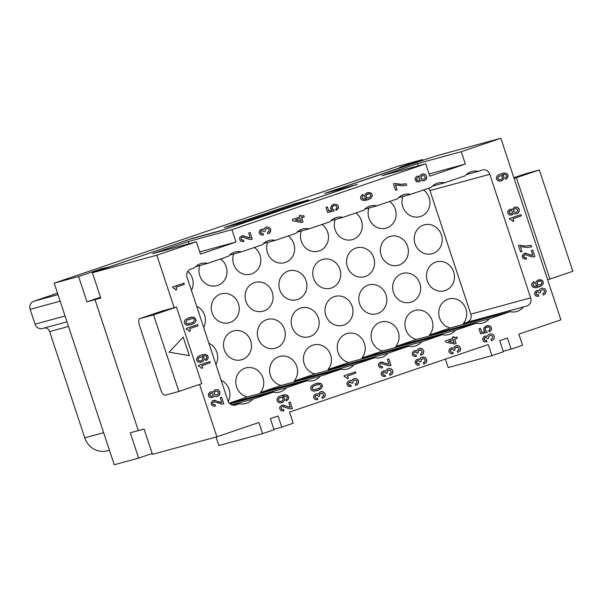 <?xml version="1.0" encoding="UTF-8"?>
<svg xmlns="http://www.w3.org/2000/svg" width="603" height="603" viewBox="0 0 603 603"><rect width="100%" height="100%" fill="white"/><g stroke="black" fill="none" stroke-linecap="round" stroke-linejoin="round"><path stroke-width="0.9" d="M422.876 160.398L422.597 159.561L398.206 166.202L54.195 283.146L114.246 464.74L138.637 458.099L152.167 453.501M327.504 192.628L357.36 184.307L219.756 231.085L189.839 239.233L109.663 266.873L101.523 268.712L78.586 276.506L86.96 301.832L94.988 299.646L138.321 430.58L130.263 432.773L138.637 458.099M78.586 276.506L54.195 283.146M402.857 196.472A14.969 13.922 74.8 0 0 402.766 206.716A14.969 13.922 74.8 0 0 419.892 216.673A14.969 13.922 74.8 0 0 429.148 197.746A14.969 13.922 74.8 0 0 423.494 189.975M354.014 364.762L294.181 381.043L314.985 373.973L374.817 357.685L354.014 364.762A14.969 13.922 -105.2 0 1 347.343 369.059A14.969 13.922 -105.2 0 1 340.989 369.187L320.185 376.257A14.969 13.922 -105.2 0 1 313.515 380.561A14.969 13.922 -105.2 0 1 307.161 380.689L286.357 387.759A14.969 13.922 -105.2 0 1 279.686 392.063A14.969 13.922 -105.2 0 1 273.332 392.184L252.529 399.261A14.969 13.922 -105.2 0 1 245.858 403.558A14.969 13.922 -105.2 0 1 239.504 403.686L235.69 404.982A6.505 6.053 -105.2 0 1 235.358 405.08A6.505 6.053 -105.2 0 1 227.919 400.754L187.066 277.222A6.505 6.053 -105.2 0 1 190.752 269.096L194.565 267.8A14.969 13.922 -105.2 0 1 201.229 263.496A14.969 13.922 -105.2 0 1 207.59 263.375L228.394 256.298A14.969 13.922 -105.2 0 1 235.057 252.001A14.969 13.922 -105.2 0 1 241.419 251.873L262.222 244.803A14.969 13.922 -105.2 0 1 268.885 240.499A14.969 13.922 -105.2 0 1 275.239 240.371L296.05 233.301A14.969 13.922 -105.2 0 1 302.714 228.997A14.969 13.922 -105.2 0 1 309.068 228.876L329.879 221.798A14.969 13.922 -105.2 0 1 336.542 217.502A14.969 13.922 -105.2 0 1 342.896 217.374L363.699 210.304A14.969 13.922 -105.2 0 1 370.37 206A14.969 13.922 -105.2 0 1 376.724 205.872L397.528 198.802A14.969 13.922 -105.2 0 1 404.198 194.498A14.969 13.922 -105.2 0 1 410.553 194.377L431.356 187.299A14.969 13.922 -105.2 0 1 438.027 183.003A14.969 13.922 -105.2 0 1 444.381 182.875L465.184 175.805A14.969 13.922 -105.2 0 1 471.855 171.501A14.969 13.922 -105.2 0 1 478.209 171.373L466.307 174.614M300.46 308.141A14.969 13.922 74.8 0 0 291.973 326.834A14.969 13.922 74.8 0 0 309.09 336.791A14.969 13.922 74.8 0 0 318.346 317.864A14.969 13.922 74.8 0 0 301.229 307.907A14.969 13.922 74.8 0 0 300.46 308.141M453.66 271.863A14.969 13.922 74.8 0 0 436.534 261.906A14.969 13.922 74.8 0 0 427.278 280.832A14.969 13.922 74.8 0 0 444.403 290.789A14.969 13.922 74.8 0 0 445.165 290.556A14.969 13.922 74.8 0 0 453.66 271.863M284.518 329.366A14.969 13.922 74.8 0 0 267.4 319.409A14.969 13.922 74.8 0 0 258.144 338.328A14.969 13.922 74.8 0 0 275.262 348.285A14.969 13.922 74.8 0 0 284.518 329.366M395.666 346.544L416.469 339.474L476.302 323.185L455.499 330.256L395.666 346.544A14.969 13.922 74.8 0 0 398.259 331.921A14.969 13.922 74.8 0 0 381.141 321.964A14.969 13.922 74.8 0 0 371.885 340.891A14.969 13.922 74.8 0 0 382.641 350.976L442.474 334.688L421.67 341.758L361.838 358.046L382.641 350.976M339.919 269.307A14.969 13.922 74.8 0 0 322.801 259.35A14.969 13.922 74.8 0 0 313.545 278.269A14.969 13.922 74.8 0 0 330.663 288.226A14.969 13.922 74.8 0 0 331.424 287.993A14.969 13.922 74.8 0 0 339.919 269.307M441.404 234.808A14.969 13.922 74.8 0 0 424.278 224.851A14.969 13.922 74.8 0 0 415.022 243.77A14.969 13.922 74.8 0 0 432.147 253.727A14.969 13.922 74.8 0 0 441.404 234.808M241.419 251.873L229.509 255.114M191.422 290.39A14.969 13.922 74.8 0 0 192.349 278.247A14.969 13.922 74.8 0 0 187.812 271.365M386.003 294.867A14.969 13.922 74.8 0 0 368.885 284.91A14.969 13.922 74.8 0 0 359.629 303.829A14.969 13.922 74.8 0 0 376.747 313.786A14.969 13.922 74.8 0 0 377.508 313.552A14.969 13.922 74.8 0 0 386.003 294.867M294.181 381.043A14.969 13.922 74.8 0 0 296.774 366.42A14.969 13.922 74.8 0 0 279.656 356.463A14.969 13.922 74.8 0 0 270.4 375.39A14.969 13.922 74.8 0 0 281.156 385.475L260.353 392.545A14.969 13.922 74.8 0 0 262.946 377.923A14.969 13.922 74.8 0 0 245.828 367.966A14.969 13.922 74.8 0 0 236.572 386.892A14.969 13.922 74.8 0 0 247.328 396.97L229.261 403.113M373.747 257.805A14.969 13.922 74.8 0 0 356.622 247.848A14.969 13.922 74.8 0 0 347.366 266.775A14.969 13.922 74.8 0 0 364.491 276.732A14.969 13.922 74.8 0 0 373.747 257.805M272.262 292.304A14.969 13.922 74.8 0 0 255.144 282.347A14.969 13.922 74.8 0 0 245.888 301.274A14.969 13.922 74.8 0 0 263.006 311.231A14.969 13.922 74.8 0 0 263.767 310.997A14.969 13.922 74.8 0 0 272.262 292.304M57.511 293.179L33.843 301.221A6.505 6.053 -105.2 0 0 30.15 309.347L35.049 324.173A6.505 6.053 74.8 0 0 42.496 328.499L66.986 321.836M267.544 242.466A14.969 13.922 74.8 0 0 267.461 252.71A14.969 13.922 74.8 0 0 284.578 262.667A14.969 13.922 74.8 0 0 293.834 243.748A14.969 13.922 74.8 0 0 288.181 235.977M342.896 217.374L330.994 220.615M232.803 331.137A14.969 13.922 74.8 0 0 224.316 349.83A14.969 13.922 74.8 0 0 241.434 359.787A14.969 13.922 74.8 0 0 250.69 340.861A14.969 13.922 74.8 0 0 233.572 330.904A14.969 13.922 74.8 0 0 232.803 331.137M215.934 364.514A14.969 13.922 74.8 0 0 216.861 352.363A14.969 13.922 74.8 0 0 208.894 343.243M352.175 306.362A14.969 13.922 74.8 0 0 335.057 296.405A14.969 13.922 74.8 0 0 325.801 315.331A14.969 13.922 74.8 0 0 342.919 325.288A14.969 13.922 74.8 0 0 352.175 306.362M353.147 185.739L324.557 193.435L407.696 165.169L399.668 167.355L422.597 159.561M86.96 301.832L100.49 297.234M461.272 151.707L465.358 164.061L429.811 176.144L425.726 163.797L382.008 175.699L417.555 163.609L461.272 151.707L500.837 138.26L560.896 319.854L518.874 334.137L522.552 345.255L511.088 349.152L507.409 338.034L499.706 340.657L503.377 351.775L491.912 355.672L488.234 344.554L289.53 412.098L293.209 423.216L281.744 427.112L278.066 415.995L270.363 418.618L274.033 429.735L262.569 433.632L258.891 422.515L216.876 436.798L152.446 454.338L144.072 429.019L138.321 430.58L95.01 299.638L100.648 297.724L94.988 299.646M95.01 299.638L100.769 298.07L92.395 272.752L192.689 238.26L221.241 230.489L353.117 185.656M369.028 207.967A14.969 13.922 74.8 0 0 368.938 218.211A14.969 13.922 74.8 0 0 386.063 228.168A14.969 13.922 74.8 0 0 395.319 209.249A14.969 13.922 74.8 0 0 389.666 201.477M444.381 182.875L432.479 186.116M203.678 327.452A14.969 13.922 74.8 0 0 204.605 315.301A14.969 13.922 74.8 0 0 196.638 306.181M293.028 204.153L308.698 199.887L239.888 223.276L224.218 227.542L293.028 204.153L293.337 205.103M361.838 358.046A14.969 13.922 74.8 0 0 364.431 343.424A14.969 13.922 74.8 0 0 347.313 333.467A14.969 13.922 74.8 0 0 338.057 352.393A14.969 13.922 74.8 0 0 348.813 362.471L328.009 369.549A14.969 13.922 74.8 0 0 330.602 354.926A14.969 13.922 74.8 0 0 313.485 344.969A14.969 13.922 74.8 0 0 304.229 363.888A14.969 13.922 74.8 0 0 314.985 373.973M109.429 450.17L107.085 450.81A19.522 18.165 -105.2 0 1 84.759 437.823L103.648 432.683M68.508 326.442L49.627 331.59L84.759 437.823M49.627 331.59A5.208 4.847 74.8 0 0 44.373 327.987M428.627 188.234A6.505 6.053 -105.2 0 1 429.969 190.593L470.822 314.125A6.505 6.053 74.8 0 1 467.129 322.251L463.323 323.547A14.969 13.922 74.8 0 0 465.915 308.924A14.969 13.922 74.8 0 0 448.798 298.967A14.969 13.922 74.8 0 0 439.542 317.894A14.969 13.922 74.8 0 0 450.298 327.972L429.494 335.049A14.969 13.922 74.8 0 0 432.087 320.427A14.969 13.922 74.8 0 0 414.97 310.47A14.969 13.922 74.8 0 0 405.713 329.389A14.969 13.922 74.8 0 0 416.469 339.474M500.837 138.26L436.406 155.8L327.452 192.455M101.523 268.712L101.794 269.549M419.831 283.365A14.969 13.922 74.8 0 0 402.706 273.408A14.969 13.922 74.8 0 0 393.458 292.334A14.969 13.922 74.8 0 0 410.575 302.291A14.969 13.922 74.8 0 0 419.831 283.365M301.372 230.972A14.969 13.922 74.8 0 0 301.281 241.215A14.969 13.922 74.8 0 0 318.407 251.172A14.969 13.922 74.8 0 0 327.663 232.245A14.969 13.922 74.8 0 0 322.01 224.474M376.724 205.872L364.823 209.113M228.22 401.515A14.969 13.922 74.8 0 0 229.117 389.425A14.969 13.922 74.8 0 0 221.15 380.297M199.887 265.471A14.969 13.922 74.8 0 0 199.804 275.714A14.969 13.922 74.8 0 0 216.922 285.671A14.969 13.922 74.8 0 0 226.178 266.745A14.969 13.922 74.8 0 0 220.525 258.973M275.239 240.371L263.338 243.612M207.59 263.375L195.681 266.616M306.09 280.802A14.969 13.922 74.8 0 0 288.973 270.845A14.969 13.922 74.8 0 0 279.717 289.772A14.969 13.922 74.8 0 0 296.834 299.729A14.969 13.922 74.8 0 0 306.09 280.802M238.434 303.806A14.969 13.922 74.8 0 0 221.316 293.849A14.969 13.922 74.8 0 0 212.06 312.769A14.969 13.922 74.8 0 0 229.178 322.726A14.969 13.922 74.8 0 0 238.434 303.806M407.575 246.303A14.969 13.922 74.8 0 0 390.45 236.346A14.969 13.922 74.8 0 0 381.194 255.273A14.969 13.922 74.8 0 0 398.319 265.23A14.969 13.922 74.8 0 0 399.08 264.996A14.969 13.922 74.8 0 0 407.575 246.303M335.2 219.469A14.969 13.922 74.8 0 0 335.11 229.713A14.969 13.922 74.8 0 0 352.235 239.67A14.969 13.922 74.8 0 0 361.491 220.743A14.969 13.922 74.8 0 0 355.838 212.98M410.553 194.377L398.651 197.618M233.715 253.969A14.969 13.922 74.8 0 0 233.632 264.212A14.969 13.922 74.8 0 0 250.75 274.169A14.969 13.922 74.8 0 0 260.006 255.242A14.969 13.922 74.8 0 0 254.353 247.479M309.068 228.876L297.166 232.117M511.088 349.152L503.219 351.293M463.323 323.547L526.962 305.962A6.505 6.053 74.8 0 0 530.648 297.837L489.794 174.305L429.969 190.593M491.912 355.672L448.195 367.574L445.398 359.117M328.009 369.549L387.842 353.26L408.646 346.19A14.969 13.922 74.8 0 0 415 346.062A14.969 13.922 74.8 0 0 421.67 341.758M348.813 362.471L408.646 346.19M231.929 229.675L236.014 242.029L200.467 254.112L196.382 241.758L152.665 253.659L188.211 241.577L231.929 229.675L425.726 163.797M188.943 243.785L188.211 241.577M514.118 178.405L539.353 169.986L572.85 271.282L549.913 279.076L516.417 177.779M525.439 173.777A6.505 2.382 71.2 0 1 525.492 173.762A6.505 2.382 71.2 0 1 525.545 173.747L539.353 169.986M320.185 376.257L260.353 392.545M340.989 369.187L281.156 385.475M286.357 387.759L229.396 403.264M307.161 380.689L247.328 396.97M252.529 399.261L231.808 404.899M273.332 392.184L230.127 403.95M239.504 403.686L233.655 405.276M429.494 335.049L489.327 318.761L510.13 311.691A14.969 13.922 74.8 0 0 516.485 311.563A14.969 13.922 74.8 0 0 523.148 307.259M450.298 327.972L510.13 311.691M478.209 171.373L482.023 170.084A6.505 6.053 -105.2 0 1 482.355 169.978A6.505 6.053 -105.2 0 1 489.794 174.305M476.302 323.185A14.969 13.922 74.8 0 0 482.656 323.057A14.969 13.922 74.8 0 0 489.327 318.761M442.474 334.688A14.969 13.922 74.8 0 0 448.828 334.559A14.969 13.922 74.8 0 0 455.499 330.256M374.817 357.685A14.969 13.922 74.8 0 0 381.171 357.556A14.969 13.922 74.8 0 0 387.842 353.26M162.576 310.877A6.505 2.382 -108.8 0 1 162.629 310.854A6.505 2.382 -108.8 0 1 162.682 310.839L174.184 307.711L156.825 255.205L196.382 241.758M216.876 436.798L199.563 384.435M493.669 339.338L491.437 340.785L490.948 339.301L492.5 338.223L492.711 336.919L492.199 335.856L490.292 335.404L488.739 336.482L488.694 338.283L487.405 338.72L486.01 337.409L484.232 338.283L484.556 340.235L486.523 340.394L486.975 341.75L484.616 341.863L483.207 340.974L482.551 338.992L483.847 336.632L485.852 335.946L487.239 336.301L488.309 334.703L489.945 333.874L492.794 334.273L494.083 335.765L494.362 337.59L493.669 339.338L494.339 337.597L494.061 335.765L492.772 334.281L489.93 333.874M195.41 318.361L195.937 320.924L194.52 322.922L190.676 324.776L186.99 325.205L185.332 324.535L184.247 322.703L184.473 320.977L185.724 319.454L188.422 317.985L191.807 317.11L193.955 317.344L195.41 318.361L193.231 317.17L189.568 317.6M286.47 399.397L287.209 397.776L286.922 396.91L284.563 396.058L282.475 396.495L284.036 397.339L284.646 399.194L284.096 400.897L282.37 402.442L280.282 402.879L278.382 402.427L277.131 401.063L276.867 399.781L277.418 398.078L279.001 396.578L284.443 394.731L287.149 395.184L288.355 396.42L288.664 397.829L288.106 399.533L286.199 401.003L285.792 399.766L286.47 399.397M199.872 366.586L198.711 366.436L198.379 365.448L209.852 361.544L210.259 362.78L201.945 365.606L202.721 367.958L201.575 368.343L199.872 366.586M415.497 355.129L414.08 354.783L413.613 353.84L414.51 355.046L416.07 354.933L416.515 356.29L414.163 356.403L412.754 355.506L412.158 354.202L412.286 352.642L414.065 350.803L416.786 350.84L417.856 349.243L420.577 348.315L422.334 348.813L423.871 351.044L423.216 353.878L420.984 355.325L420.495 353.84L421.595 353.328L422.311 352.122L421.15 350.041L418.731 350.449L418.015 351.655L418.241 352.815L416.952 353.26L416.477 352.318L415.09 351.964L413.779 352.823L413.635 353.833L413.756 352.83L415.09 351.964M387.088 372.413L387.254 372.903L385.958 373.34L385.083 372.126L383.139 372.518L382.807 374.418L383.523 375.134L385.076 375.013L385.528 376.378L383.176 376.491L381.413 375.028L381.111 373.619L381.707 372.043L383.651 370.694L385.799 370.92L386.862 369.322L388.505 368.493L391.347 368.9L392.636 370.385L392.922 372.209L392.221 373.958L389.99 375.405L389.5 373.928L390.608 373.408L391.324 372.209L390.164 370.129L387.744 370.536L387.066 372.413L387.269 371.109L388.852 370.023M361.604 199.887L360.805 198.922L360.579 196.797L362.674 194.437L363.368 195.576L362.079 196.977L362.237 198.432L364.589 199.284L366.677 198.847L365.124 198.003L364.514 196.148L365.064 194.445L366.79 192.9L370.227 192.696L372.028 194.279L372.043 196.744L370.159 198.764L364.717 200.611L361.604 199.887M221.859 404.116L214.035 401.696L212.565 403.015L213.055 404.5L215.015 404.658L215.467 406.015L214.133 406.332L211.698 405.239L211.05 403.256L212.339 400.897L214.344 400.211L219.643 402.261L221.798 402.487L220.201 397.671L221.633 397.189L223.803 403.731L221.859 404.116M540.175 289.033L541.818 288.204L544.66 288.611L546.197 290.834L545.534 293.669L543.303 295.116L542.813 293.638L544.373 292.553L544.577 291.249L544.064 290.186L542.165 289.734L540.605 290.812L540.559 292.613L539.27 293.05L537.884 291.739L536.097 292.621L536.429 294.573L538.389 294.724L538.841 296.088L537.507 296.397L535.75 295.9L534.484 293.993L535.019 291.754L536.964 290.405L539.112 290.631L540.175 289.033M393.465 183.9L394.761 183.463L402.088 184.405L406.158 183.704L406.648 185.189L401.922 185.837L395.395 184.895L397.023 189.832L395.591 190.322L393.465 183.9M281.571 405.322L283.923 405.208L288.204 407.055L290.352 407.289L288.762 402.472L290.194 401.982L292.357 408.533L289.244 408.766L282.596 406.49L281.284 407.349L281.3 408.849L282.016 409.573L283.576 409.452L284.021 410.809L281.669 410.929L280.259 410.032L279.604 408.058L280.199 406.482L281.571 405.322M173.257 288.03L172.458 287.066L183.93 283.169L184.337 284.397L176.023 287.224L176.8 289.576L175.654 289.968L174.508 288.43L173.257 288.03M379.581 367.544L378.247 364.973L378.842 363.39L380.214 362.237L382.573 362.124L386.847 363.971L388.995 364.204L387.405 359.388L388.837 358.898L391 365.441L387.887 365.674L381.239 363.405L379.928 364.265L379.784 365.275L380.666 366.488L382.219 366.368L382.671 367.724L381.337 368.041L379.581 367.544M515.377 214.05L513.575 213.424L512 214.924L509.648 215.037L507.884 213.575L507.764 211.284L509.55 209.437L512.271 209.475L514.253 207.289L516.899 207.078L519.108 208.94L519.206 211.653L517.178 213.711L515.377 214.05M243.944 241.396L241.584 241.509L240.175 240.612L239.519 238.637L240.115 237.062L242.821 235.592L248.119 237.642L250.268 237.868L248.677 233.052L250.109 232.562L252.273 239.112L249.16 239.346L242.512 237.069L241.2 237.929L241.057 238.939L241.931 240.152L243.491 240.039L243.944 241.396L243.356 241.592M190.503 331.017L189.357 331.409L188.211 329.871L186.493 329.494L186.169 328.507L197.633 324.61L198.04 325.846L189.726 328.673L190.503 331.017L189.704 328.68L198.018 325.854L197.611 324.618M426.758 176.566L426.615 178.541L424.587 180.606L422.786 180.938L420.984 180.32L418.836 182.008L416.319 181.631L414.985 179.053L415.58 177.478L416.952 176.325L419.68 176.362L420.743 174.764L423.464 173.837L425.228 174.342L426.758 176.566L425.205 174.342L422.364 173.935M532.668 287.051L531.582 285.227L531.642 283.968L533.73 281.609L534.431 282.747L533.135 284.149L533.301 285.603L535.652 286.448L537.74 286.018L536.188 285.166L535.577 283.32L536.127 281.616L537.846 280.071L541.29 279.86L543.092 281.45L543.107 283.915L541.223 285.935L535.773 287.782L532.668 287.051M449.401 349.167L451.345 347.818L453.494 348.044L454.564 346.446L457.285 345.519L459.72 346.619L460.617 349.333L459.923 351.082L457.692 352.529L457.202 351.052L458.303 350.539L459.026 349.333L457.858 347.253L455.438 347.66L454.722 348.866L454.948 350.026L453.66 350.464L452.778 349.25L451.225 349.371L450.32 350.501L450.501 351.541L451.217 352.258L452.778 352.137L453.222 353.501L451.896 353.81L450.132 353.313L449.114 352.152L448.805 350.742L449.401 349.167M348.368 378.285L347.222 378.676L346.077 377.146L344.358 376.762L344.034 375.775L355.499 371.878L355.906 373.114L347.592 375.94L348.368 378.285L347.569 375.948L355.883 373.121L355.476 371.885M506.58 173.476L507.794 174.719L508.095 176.129L507.545 177.825L505.925 179.197L505.231 178.066L506.256 177.305L506.641 176.068L506.354 175.202L504.801 174.357L501.915 174.795L503.467 175.639L504.085 177.493L503.528 179.189L501.809 180.734L499.721 181.171L497.814 180.719L496.57 179.355L496.39 177.357L497.309 175.805L499.254 174.455L502.985 173.189L505.337 173.076L506.972 173.762L508.058 175.586L507.522 177.832L505.638 179.295M489.99 329.185L489.87 327.851L488.784 326.984L486.327 327.271L485.347 328.153L484.993 329.509L485.732 330.768L486.84 331.22L487.247 332.449L480.697 333.858L479.016 328.793L480.448 328.303L481.797 332.381L485.076 331.68L483.908 330.565L483.727 328.567L486.063 325.982L488.151 325.545L490.058 325.997L491.302 327.361L491.566 328.65L491.015 330.346L489.289 331.891L488.739 330.708L489.99 329.185M334.409 205.419L332.607 206.301L331.906 208.05L332.668 209.309L333.776 209.761L334.183 210.99L327.633 212.399L325.952 207.334L327.391 206.844L328.741 210.922L332.012 210.221L330.843 209.105L330.58 207.816L331.733 205.502L334.145 204.131L336.994 204.538L338.238 205.902L338.419 207.899L336.233 210.432L335.675 209.249L336.662 208.367L337.009 207.01L336.316 205.872L334.409 205.419L332.283 206.693L332.117 208.668L333.753 209.761L334.16 210.997M452.438 337.137L453.871 336.647L454.278 337.884L456.863 337.009L457.308 338.366L454.73 339.248L456.117 343.446L454.541 343.981L445.843 342.263L445.391 340.906L452.845 338.373L452.438 337.137M214.02 396.337L212.075 397.686L209.558 397.309L208.532 396.141L208.412 393.849L210.198 392.003L212.919 392.04L214.902 389.855L217.547 389.644L219.756 391.505L219.854 394.219L218.753 395.696L217.11 396.525L213.997 396.344L214.201 395.998M519.756 245.135L525.16 246.047L531.16 245.376L531.65 246.861L526.924 247.509L520.389 246.567L522.025 251.504L520.593 251.994L518.467 245.572L519.756 245.135M355.144 379.973L352.974 381.119L352.936 382.92L351.639 383.357L350.253 382.046L348.466 382.928L348.798 384.88L350.758 385.031L351.21 386.395L348.858 386.508L347.441 385.611L346.793 383.636L348.082 381.269L350.087 380.591L351.481 380.938L352.544 379.34L354.187 378.511L357.029 378.918L358.318 380.403L358.416 383.116L357.315 384.593L355.672 385.423L355.182 383.945L356.742 382.86L356.946 381.556L356.433 380.493L355.144 379.973M292.334 219.447L299.781 216.914L299.374 215.678L300.807 215.188L301.221 216.424L303.799 215.55L304.251 216.907L301.666 217.789L303.06 221.987L301.477 222.522L292.779 220.804L292.334 219.447M512.633 221.173L511.563 219.884L509.844 219.507L509.52 218.52L520.984 214.615L521.399 215.851L513.085 218.678L513.862 221.03L512.633 221.173M534.017 256.908L531.763 256.855L525.115 254.579L523.638 255.906L524.535 257.662L526.095 257.541L526.547 258.906L525.213 259.215L522.778 258.122L522.123 256.147L523.412 253.78L525.424 253.102L530.723 255.144L532.871 255.378L531.281 250.562L532.713 250.072L534.876 256.622L534.017 256.908M200.882 362.395L198.033 361.988L196.789 360.624L196.766 358.159L198.651 356.147L201.869 354.775L205.555 354.345L207.703 355.544L208.231 358.107L207.311 359.659L205.857 360.564L205.45 359.335L206.739 357.933L206.58 356.479L205.02 355.627L202.133 356.064L204.04 357.473L204.221 359.478L202.804 361.468L200.882 362.395L202.781 361.476L204.198 359.478L204.018 357.481L202.111 356.064M314.05 391.189L312.143 390.736L310.937 389.5L310.718 387.375L311.638 385.83L313.583 384.48L317.314 383.214L319.665 383.101L321.324 383.772L322.424 386.146L321.422 388.407L318.226 390.322L314.05 391.189M264.091 228.567L266.428 226.947L269.277 227.354L270.566 228.839L270.664 231.552L269.556 233.029L267.92 233.866L267.43 232.381L268.983 231.303L269.187 229.992L268.682 228.929L266.775 228.477L265.222 229.555L265.177 231.356L263.888 231.801L262.493 230.482L260.715 231.364L261.039 233.316L263.006 233.474L263.458 234.831L262.124 235.147L260.36 234.642L259.094 232.743L259.629 230.497L261.574 229.148L263.722 229.381L264.091 228.567M423.351 362.486L424.459 361.973L425.175 360.767L424.602 359.041L423.314 358.514L421.143 359.667L421.098 361.468L419.809 361.906L418.422 360.594L416.635 361.468L416.959 363.421L418.927 363.579L419.379 364.936L418.045 365.252L416.289 364.747L414.954 362.177L416.251 359.818L418.256 359.132L419.65 359.486L420.713 357.888L423.434 356.961L425.869 358.054L426.773 360.775L426.072 362.524L424.557 363.722L423.841 363.971L423.351 362.486M316.794 393.699L318.18 394.045L320.17 391.86L322.809 391.649L325.025 393.51L325.303 395.334L324.61 397.083L322.379 398.53L321.889 397.045L322.989 396.533L323.713 395.327L322.545 393.254L320.125 393.661L319.409 394.867L319.635 396.028L318.346 396.465L317.464 395.251L315.912 395.372L315.007 396.503L315.196 397.535L315.912 398.259L317.464 398.138L317.917 399.495L316.583 399.812L314.819 399.314L313.552 397.407L314.088 395.161L316.017 393.819M547.614 279.702L549.913 279.076M281.744 427.112L273.875 429.261M262.569 433.632L218.851 445.534L216.032 437.032M176.483 307.085L153.554 314.879L178.88 391.468L201.817 383.674L176.483 307.085L174.184 307.711M183.222 337.085L189.35 355.619L169.081 352.197L183.222 337.085M153.554 314.879L139.745 318.64A6.505 2.382 -108.8 0 0 139.692 318.655A6.505 2.382 -108.8 0 0 139.489 325.439L160.73 389.674A6.505 2.382 71.2 0 0 165.071 395.229L178.88 391.468M156.825 255.205L92.395 272.752M418.286 165.817L417.555 163.609M429.08 173.943L465.358 164.061M199.736 251.903L236.014 242.029M183.199 337.107L189.319 355.612M212.588 395.862L213.1 395.003L212.61 393.518L211.216 393.171L209.904 394.023L210.236 395.975L211.156 396.352L212.588 395.862M423.381 179.362L424.489 178.85L425.205 177.644L424.633 175.918L422.726 175.465L421.625 175.978L420.909 177.184L421.474 178.91L423.381 179.362L421.452 178.918L420.947 177.855L421.15 176.551L422.726 175.465M541.652 281.933L540.574 281.066L538.404 281.254L537.152 282.777L537.273 284.111L538.358 284.978L540.529 284.797L541.78 283.267L541.652 281.933M282.95 398.395L281.865 397.528L279.694 397.716L278.443 399.239L278.563 400.573L279.649 401.44L281.82 401.259L283.071 399.729L282.95 398.395M510.975 213.764L512.286 212.904L512.429 211.894L511.555 210.681L509.995 210.794L509.113 212.467L509.588 213.409L510.975 213.764L509.565 213.417L509.234 211.465L510.545 210.605M301.176 221.113L300.234 218.271L295.364 219.929L301.176 221.113L295.334 219.937L300.211 218.278M370.596 194.769L369.511 193.902L367.34 194.091L366.089 195.613L366.209 196.947L367.295 197.814L369.466 197.626L370.717 196.103L370.596 194.769M316.718 384.789L313.439 386.041L312.068 388.159L312.346 389.018L313.929 389.862L319.598 388.204L320.977 386.093L319.643 384.48L315 385.37L312.475 386.915L312.09 388.151L312.821 389.41L313.907 389.862L316.341 389.448M419.349 180.184L419.861 179.325L419.371 177.84L417.977 177.493L416.665 178.345L416.997 180.297L417.917 180.674L419.349 180.184M501.892 179.061L502.593 177.312L501.304 175.827L499.993 175.722L498.146 176.898L498.003 178.872L499.088 179.739L500.4 179.845L501.892 179.061M202.6 357.963L201.523 357.097L199.352 357.285L198.101 358.808L198.221 360.142L199.307 361.009L201.477 360.82L202.729 359.298L202.6 357.963M454.24 342.572L453.298 339.73L448.421 341.388L454.24 342.572L448.398 341.396L453.298 339.73M193.194 322.273L194.565 320.155L194.279 319.289L192.726 318.444L187.051 320.103L185.679 322.213L186.417 323.479L188.317 323.932L193.194 322.273M216.62 395.04L217.728 394.528L218.444 393.322L217.871 391.596L215.972 391.143L214.864 391.656L214.148 392.862L214.721 394.588L216.62 395.04L214.698 394.596L214.186 393.533L214.389 392.229L215.972 391.143M515.324 208.578L514.193 209.098L513.477 210.296L514.073 212.022L515.972 212.475L517.532 211.397L517.57 209.595L515.934 208.502L514.216 209.09L513.537 210.967L514.05 212.03L515.972 212.475M491.437 340.785L493.646 339.346M487.239 336.301L485.076 336.075M486.387 341.946L486.953 341.758L486.5 340.401M485.95 340.589L484.533 340.243L484.066 339.301L484.209 338.291L485.521 337.431M487.405 338.72L488.671 338.291L488.716 336.489L490.269 335.404M190.661 324.783L193.864 323.419L195.44 321.919L195.998 320.216L195.387 318.369M190.307 318.859L187.028 320.103L185.656 322.221L186.983 323.834L189.937 323.517M282.475 396.495L284.36 397.92L284.541 399.917L283.124 401.907L281.217 402.834M282.204 395.214L285.875 394.792L288.332 396.427L288.392 399.02L286.199 401.003M280.553 397.422L278.684 398.606L278.337 399.962L279.031 401.101L280.96 401.545M201.575 368.343L202.698 367.958L201.922 365.614L210.236 362.787L209.829 361.551M420.977 355.318L423.193 353.886L423.849 351.044L422.311 348.82L419.477 348.413M416.786 350.84L414.623 350.614M415.934 356.486L416.492 356.298L416.047 354.941M416.952 353.252L418.218 352.823L418.256 351.021L419.839 349.936M389.99 375.405L392.199 373.966L392.862 371.131L391.324 368.908L388.483 368.501M385.799 370.92L383.636 370.694M384.948 376.574L385.505 376.378L385.053 375.021M384.503 375.209L383.5 375.141L382.619 373.928L382.762 372.918L384.096 372.051M385.958 373.34L387.232 372.91L387.066 372.413M367.913 192.515L371.162 193.194L372.006 194.287L372.187 196.284L370.136 198.771L366.933 200.136M362.938 194.347L363.345 195.583L362.049 196.985L362.215 198.44L363.767 199.284L366.654 198.854M368.199 193.797L366.33 194.98L365.983 196.329L366.677 197.467L368.606 197.92M221.61 397.196L223.781 403.739L222.937 404.025M213.575 400.339L221.798 402.487M214.992 404.666L215.444 406.023L214.887 406.211M214.035 401.696L212.701 402.555L212.558 403.565L213.032 404.507L214.442 404.854M543.303 295.116L545.511 293.676L546.167 290.842L544.637 288.618L541.795 288.211M539.112 290.631L536.949 290.405M538.26 296.284L538.818 296.096L538.366 294.731M537.816 294.92L536.813 294.852L535.931 293.638L536.075 292.628L537.409 291.762M539.27 293.05L540.537 292.621L540.582 290.819L542.165 289.734M395.591 190.322L397 189.839L395.372 184.902M406.626 185.196L406.136 183.711L400.143 184.375L394.739 183.47M290.171 401.99L292.334 408.533L291.49 408.819M282.129 405.133L290.329 407.296M283.553 409.46L283.998 410.816L283.44 411.012M282.596 406.49L281.262 407.357L281.119 408.367L281.586 409.301L282.98 409.656M175.654 289.96L176.777 289.583L176.001 287.232L184.314 284.405L183.907 283.176M388.814 358.906L390.978 365.448L390.133 365.735M380.772 362.049L388.995 364.204M382.196 366.375L382.649 367.732L382.083 367.92M381.239 363.405L379.905 364.265L379.762 365.282L380.229 366.217L381.646 366.564M516.454 213.959L518.67 212.52L519.326 209.686L517.796 207.455L514.954 207.048M512.271 209.475L510.108 209.249M511.419 215.12L513.552 213.432M250.087 232.57L252.25 239.12L251.406 239.406M242.044 235.72L250.268 237.868M243.469 240.047L243.914 241.404M242.512 237.069L241.177 237.936L241.034 238.946L241.501 239.888L242.919 240.235M189.357 331.409L190.48 331.024M423.864 180.847L426.08 179.408L426.736 176.573M419.68 176.362L417.517 176.136M418.829 182.008L420.962 180.32M417.977 177.493L416.643 178.352L416.5 179.362L416.967 180.305L418.384 180.651M538.976 279.686L542.225 280.365L543.069 281.458L543.25 283.455L541.2 285.935L537.989 287.299M533.994 281.518L534.409 282.754L533.112 284.149L533.278 285.611L534.831 286.455L537.718 286.018M539.263 280.96L537.394 282.144L537.047 283.5L537.74 284.639L539.67 285.083M457.692 352.529L459.901 351.089L460.556 348.255L459.019 346.032L456.185 345.625M453.494 348.044L451.33 347.818M452.642 353.697L453.2 353.501L452.755 352.144M452.205 352.333L451.195 352.265L450.32 351.052L450.464 350.041L451.798 349.175M453.66 350.464L454.926 350.034L454.971 348.233L456.546 347.147M347.222 378.676L348.346 378.292M501.915 174.795L503.799 176.212L503.98 178.209L502.563 180.207L500.656 181.126M501.643 173.513L503.859 173.031L506.558 173.483M499.993 175.722L498.123 176.905L497.776 178.262L498.47 179.4L500.4 179.845M487.194 325.597L490.028 326.004L491.279 327.369L491.294 329.833L489.289 331.884M480.433 328.311L481.774 332.389L485.076 331.68M487.473 326.879L485.671 327.761L484.97 329.509L485.709 330.776L486.817 331.22L487.224 332.457M334.13 204.138L336.971 204.545L338.215 205.909L338.238 208.374L336.225 210.424M327.369 206.852L328.71 210.929L332.012 210.221M456.84 337.017L457.285 338.373L454.707 339.248L456.094 343.454L454.541 343.981M453.848 336.655L454.278 337.884M217.103 396.525L219.319 395.086L219.974 392.252L218.444 390.02L215.603 389.613M212.919 392.04L210.756 391.814M212.068 397.686L213.997 396.344M211.216 393.171L209.882 394.03L209.738 395.04L210.213 395.983L211.6 396.337M520.593 251.994L522.002 251.511L520.389 246.567M531.627 246.868L531.137 245.383L525.138 246.047L519.733 245.142M355.672 385.423L357.881 383.983L358.544 381.149L357.006 378.925L354.165 378.518M351.481 380.938L349.318 380.712M350.629 386.591L351.187 386.395L350.735 385.038M350.185 385.227L349.182 385.159L348.3 383.945L348.444 382.935L349.778 382.068M351.639 383.357L352.913 382.928L352.951 381.126L354.511 380.048M303.776 215.557L304.229 216.914L301.643 217.789L303.038 221.994L301.477 222.522M300.784 215.203L301.221 216.424M512.708 221.414L513.831 221.037L513.055 218.685L521.369 215.859L520.962 214.623M532.69 250.079L534.853 256.629L534.009 256.916M524.648 253.222L532.848 255.386M526.072 257.549L526.517 258.906L525.959 259.102M525.115 254.579L523.781 255.446L523.638 256.456L524.105 257.391L525.499 257.745M201.862 354.783L205.533 354.353L207.99 355.996L208.05 358.581L205.857 360.564M200.211 356.991L198.342 358.174L197.995 359.531L198.689 360.669L200.595 361.122M317.065 390.714L321.399 388.415L322.386 385.611L321.791 384.299L320.336 383.282L315.972 383.531M267.92 233.858L270.129 232.426L270.785 229.585L269.255 227.361L266.413 226.954M263.722 229.381L261.559 229.155M262.87 235.027L263.428 234.838L262.983 233.482M262.433 233.67L261.016 233.323L260.549 232.381L260.692 231.371L262.026 230.504M263.888 231.793L265.154 231.364L265.199 229.562L266.775 228.477M423.841 363.971L426.05 362.531L426.705 359.697L425.175 357.466L422.334 357.059M419.65 359.486L417.487 359.26M418.799 365.132L419.356 364.943L418.904 363.586M418.354 363.775L416.937 363.428L416.469 362.486L416.613 361.476L417.947 360.617M419.809 361.906L421.075 361.468L421.12 359.674L422.695 358.589M322.379 398.53L324.587 397.091L325.243 394.256L323.713 392.025L320.871 391.618M318.18 394.045L316.771 393.699M317.329 399.691L317.894 399.503L317.442 398.146M316.892 398.334L315.475 397.988L315.007 397.053L315.15 396.035L316.485 395.176M318.346 396.465L319.613 396.035L319.658 394.234L321.233 393.148M57.994 294.648L33.843 301.221M60.157 301.176L30.15 309.347M35.049 324.173L65.056 316.002M467.129 322.251L526.962 305.962M525.492 173.762L513.884 177.704L525.545 173.747M235.69 404.982L235.019 405.163M470.822 314.125L530.648 297.837M162.682 310.839L139.745 318.64M162.629 310.854L139.692 318.655"/></g></svg>

